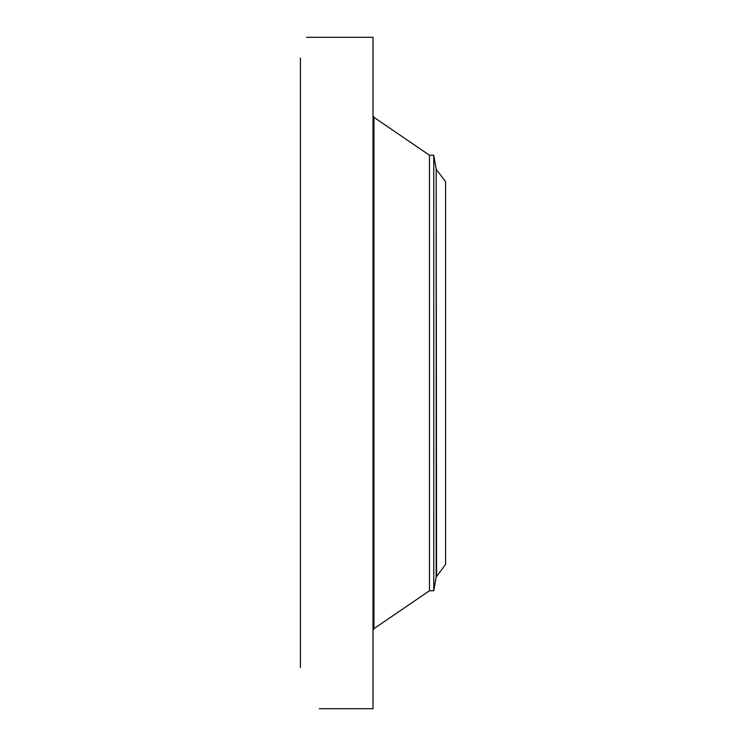<?xml version="1.0" encoding="UTF-8"?>
<svg xmlns="http://www.w3.org/2000/svg" width="746" height="746" viewBox="0 0 746 746"><rect width="100%" height="100%" fill="white"/><g stroke="black" fill="none" stroke-linecap="round" stroke-linejoin="round"><path stroke-width="1.12" d="M319.288 708.7L373 708.7L373 37.3L306.541 37.319M300.414 667.605L300.414 58.011M436.587 169.874L445.586 181.604L445.586 564.396L436.177 577.059L436.177 168.941L436.587 576.126M429.472 155.252L433.762 155.252L433.762 590.748L429.472 590.748L429.472 155.252L373.951 117.336L373 115.537M429.472 590.748L373.951 628.664L373.951 117.336M373.951 628.664L373 630.463M433.762 590.748L436.177 577.059M433.762 155.252L436.177 168.941"/></g></svg>
